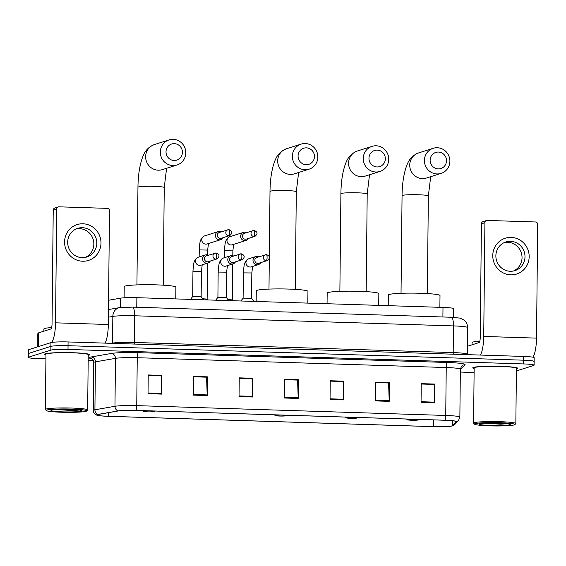 <?xml version="1.0" encoding="UTF-8"?>
<svg xmlns="http://www.w3.org/2000/svg" width="566" height="566" viewBox="0 0 566 566"><rect width="100%" height="100%" fill="white"/><g stroke="black" fill="none" stroke-linecap="round" stroke-linejoin="round"><path stroke-width="0.85" d="M108.573 300.256L120.537 298.162A14.093 1.182 0.6 0 1 136.866 297.681L442.994 307.416A14.093 1.182 0.6 0 1 453.592 308.668L453.507 317.349M533.688 361.724A14.093 1.182 -179.4 0 0 534.134 361.441L534.17 357.691A14.093 1.182 -179.4 0 0 523.571 356.439L68.083 341.949A14.093 1.182 -179.4 0 0 50.933 342.621L28.816 349.632A14.093 1.182 -179.4 0 0 28.378 349.915L28.342 353.658A14.093 1.182 -179.4 0 1 28.781 353.375A14.093 1.182 -179.4 0 0 28.342 353.658L28.3 357.408A14.093 1.182 -179.4 0 0 38.898 358.66L45.917 358.879M534.134 361.441A14.093 1.182 -179.4 0 0 523.536 360.188L68.04 345.699A14.093 1.182 -179.4 0 0 50.898 346.371L28.781 353.375L50.898 346.371A14.093 1.182 -179.4 0 1 68.04 345.699L523.536 360.188A14.093 1.182 -179.4 0 1 534.134 361.441L534.092 365.183A14.093 1.182 -179.4 0 0 523.493 363.931L68.005 349.441A14.093 1.182 -179.4 0 0 50.855 350.113L28.739 357.118A14.093 1.182 -179.4 0 0 28.3 357.408M517.133 368.799A22.548 1.889 -179.4 0 0 517.833 368.339A22.548 1.889 -179.4 0 0 498.115 366.259A22.548 1.889 -179.4 0 0 473.452 367.412A22.548 1.889 -179.4 0 0 472.744 367.865A22.548 1.889 -179.4 0 0 474.145 368.537A22.548 1.889 -179.4 0 1 472.744 367.865A22.548 1.889 -179.4 0 1 473.452 367.412A22.548 1.889 -179.4 0 1 498.115 366.259A22.548 1.889 -179.4 0 1 517.833 368.339A22.548 1.889 -179.4 0 1 517.133 368.799A22.548 1.889 -179.4 0 1 516.418 368.982A22.548 1.889 -179.4 0 0 517.133 368.799M88.94 355.179A22.548 1.889 -179.4 0 0 89.647 354.719A22.548 1.889 -179.4 0 0 69.929 352.639A22.548 1.889 -179.4 0 0 45.259 353.792A22.548 1.889 -179.4 0 0 44.558 354.245A22.548 1.889 -179.4 0 0 45.959 354.917A22.548 1.889 -179.4 0 1 44.558 354.245A22.548 1.889 -179.4 0 1 45.259 353.792A22.548 1.889 -179.4 0 1 69.929 352.639A22.548 1.889 -179.4 0 1 89.647 354.719A22.548 1.889 -179.4 0 1 88.94 355.179A22.548 1.889 -179.4 0 1 88.232 355.363A22.548 1.889 -179.4 0 0 88.94 355.179M451.894 425.915A15.034 1.259 0.6 0 1 433.613 426.63L108.262 416.279A15.034 1.259 0.6 0 1 96.956 414.942A15.034 1.259 0.6 0 1 98.293 414.439L118.351 410.937A15.034 1.259 0.6 0 1 135.769 410.421L444.749 420.248A15.034 1.259 0.6 0 1 456.055 421.585A15.034 1.259 0.6 0 1 456.012 421.677L452.326 425.703A15.034 1.259 0.6 0 1 451.894 425.915M452.262 425.922A15.409 1.288 -179.4 0 0 452.701 425.71L456.387 421.684A15.409 1.288 -179.4 0 0 444.848 420.22L135.861 410.392A15.409 1.288 -179.4 0 0 118.011 410.923L97.946 414.425A15.409 1.288 -179.4 0 0 97.225 415.317A15.409 1.288 -179.4 0 0 108.17 416.307L433.521 426.658A15.409 1.288 -179.4 0 0 452.085 425.979A15.409 1.288 -179.4 0 0 452.262 425.922M88.183 360.224L93.256 360.386M460.335 372.06L474.103 372.499M516.397 370.935L533.653 365.466A14.093 1.182 -179.4 0 0 534.092 365.183M193.537 395.125L193.728 376.404L207.382 376.836L207.184 395.556L193.537 395.125M148.03 393.674L148.228 374.954L161.876 375.392L161.685 394.113L148.03 393.674M330.049 399.469L330.24 380.748L343.895 381.18L343.696 399.9L330.049 399.469M375.548 400.912L375.746 382.192L389.394 382.63L389.203 401.351L375.548 400.912M421.054 402.362L421.245 383.642L434.9 384.073L434.702 402.794L421.054 402.362M239.036 396.575L239.234 377.847L252.889 378.286L252.691 397.007L239.036 396.575M284.542 398.018L284.74 379.298L298.388 379.729L298.19 398.457L284.542 398.018M193.728 376.73L206.449 377.182M148.221 375.279L160.949 375.732M330.24 381.067L342.961 381.526M375.739 382.517L388.467 382.97M421.245 383.967L433.966 384.42M239.234 378.173L251.955 378.633M284.733 379.623L297.454 380.076M298.388 379.729L297.454 380.027M284.733 379.673L297.589 380.083L298.183 397.806A3.757 0.927 91.8 0 1 298.19 398.457M252.889 378.286L251.955 378.576M239.227 378.222L252.082 378.633L252.684 396.363A3.757 0.927 91.8 0 1 252.691 397.007M434.9 384.073L433.966 384.371M421.245 384.017L434.094 384.427L434.695 402.15A3.757 0.927 91.8 0 1 434.702 402.794M389.394 382.63L388.467 382.92M375.739 382.566L388.594 382.977L389.196 400.7A3.757 0.927 91.8 0 1 389.203 401.351M343.895 381.18L342.961 381.477M330.24 381.123L343.088 381.526L343.689 399.256A3.757 0.927 91.8 0 1 343.696 399.9M161.876 375.392L160.949 375.683M148.221 375.329L161.077 375.739L161.678 393.469A3.757 0.927 91.8 0 1 161.685 394.113M207.382 376.836L206.449 377.133M193.728 376.779L206.576 377.189L207.177 394.912A3.757 0.927 91.8 0 1 207.184 395.556M511.162 237.402A18.791 18.14 -107.6 0 1 529.168 256.702A18.791 18.14 -107.6 0 1 510.773 274.85A18.791 18.14 -107.6 0 1 492.767 255.549A18.791 18.14 -107.6 0 1 511.162 237.402M510.27 271.277A15.034 14.511 72.4 0 0 514.968 270.626A15.034 14.511 72.4 0 0 524.823 254.311A15.034 14.511 72.4 0 0 510.589 241.321A15.034 14.511 72.4 0 0 505.891 241.965A15.034 14.511 72.4 0 0 496.035 258.28A15.034 14.511 72.4 0 0 510.27 271.277M504.44 242.517A15.034 14.511 -107.6 0 1 507.631 242.255A15.034 14.511 -107.6 0 1 521.725 254.452A15.034 14.511 -107.6 0 1 513.461 271.015M532.939 357.196A18.791 4.627 -88.2 0 0 536.511 338.121L537.7 224.391A2.349 2.271 72.4 0 0 535.45 221.978L487.213 220.443A2.349 2.271 72.4 0 0 484.913 222.707L481.425 223.818L480.23 337.548A4.698 1.153 91.8 0 1 479.02 342.6L467.403 346.279M480.442 355.066A18.791 4.627 -88.2 0 0 483.725 336.445L484.913 222.707M481.425 223.818A2.349 2.271 -107.6 0 1 482.989 221.653L486.484 220.542M475.136 423.644A20.199 1.691 -179.4 0 0 474.577 424.203A20.199 1.691 -179.4 0 0 493.014 425.936A20.199 1.691 -179.4 0 0 514.268 424.889A20.199 1.691 -179.4 0 0 514.827 424.62A20.199 1.691 -179.4 0 0 498.073 422.639A20.199 1.691 -179.4 0 0 475.136 423.644M514.827 424.62L515.775 423.701A21.14 1.769 -179.4 0 0 515.845 423.552A21.14 1.769 -179.4 0 0 497.358 421.606A21.14 1.769 -179.4 0 0 474.237 422.682A21.14 1.769 -179.4 0 0 473.579 423.113A21.14 1.769 -179.4 0 0 473.65 423.262L474.577 424.203M515.845 423.552L516.425 368.325A21.14 1.769 -179.4 0 0 497.938 366.379A21.14 1.769 -179.4 0 0 474.817 367.454A21.14 1.769 -179.4 0 0 474.152 367.886L473.579 423.113M479.798 341.206A23.489 1.967 -179.4 0 0 472.801 342.105A23.489 1.967 -179.4 0 0 472.072 342.586L472.051 344.807M509.718 424.748A15.501 1.295 -179.4 0 0 510.15 424.323A15.501 1.295 -179.4 0 0 496 422.993A15.501 1.295 -179.4 0 0 479.685 423.793A15.501 1.295 -179.4 0 0 479.26 423.998A15.501 1.295 -179.4 0 0 492.123 425.519A15.501 1.295 -179.4 0 0 509.718 424.748M484.857 423.163L500.691 424.196L508.035 423.623M507.377 423.651L490.078 422.986M500.691 424.196L486.045 423.106M438.409 152.056A8.455 8.165 72.4 0 0 430.125 160.22A8.455 8.165 72.4 0 0 438.233 168.901A8.455 8.165 72.4 0 0 446.51 160.737A8.455 8.165 72.4 0 0 438.409 152.056M437.016 173.953A13.152 12.7 -107.6 0 1 424.564 162.584A13.152 12.7 -107.6 0 1 433.181 148.306A13.152 12.7 -107.6 0 1 437.292 147.74A13.152 12.7 -107.6 0 1 449.744 159.11A13.152 12.7 -107.6 0 1 441.126 173.387A13.152 12.7 -107.6 0 1 437.016 173.953M407.4 419.618A5.639 0.474 -179.4 0 0 407.244 419.774A5.639 0.474 -179.4 0 0 412.388 420.255A5.639 0.474 -179.4 0 0 418.324 419.965A5.639 0.474 -179.4 0 0 418.479 419.894A5.639 0.474 -179.4 0 0 413.803 419.335A5.639 0.474 -179.4 0 0 407.4 419.618M439.874 307.317L440.001 295.565A25.838 2.165 -179.4 0 0 417.404 293.181A25.838 2.165 -179.4 0 0 389.139 294.497A25.838 2.165 -179.4 0 0 388.333 295.02L388.219 305.675M377.246 150.11A8.455 8.165 72.4 0 0 368.968 158.275A8.455 8.165 72.4 0 0 377.069 166.956A8.455 8.165 72.4 0 0 385.354 158.791A8.455 8.165 72.4 0 0 377.246 150.11M375.859 172.007A13.152 12.7 -107.6 0 1 363.407 160.638A13.152 12.7 -107.6 0 1 372.025 146.361A13.152 12.7 -107.6 0 1 376.135 145.795A13.152 12.7 -107.6 0 1 388.587 157.164A13.152 12.7 -107.6 0 1 379.97 171.441A13.152 12.7 -107.6 0 1 375.859 172.007M346.243 417.673A5.639 0.474 -179.4 0 0 346.088 417.828A5.639 0.474 -179.4 0 0 351.231 418.316A5.639 0.474 -179.4 0 0 357.167 418.019A5.639 0.474 -179.4 0 0 357.323 417.949A5.639 0.474 -179.4 0 0 352.646 417.39A5.639 0.474 -179.4 0 0 346.243 417.673M378.718 305.371L378.838 293.62A25.838 2.165 -179.4 0 0 356.247 291.235A25.838 2.165 -179.4 0 0 327.983 292.551A25.838 2.165 -179.4 0 0 327.176 293.075L327.063 303.73M306.355 147.853A8.455 8.165 72.4 0 0 298.077 156.018A8.455 8.165 72.4 0 0 306.178 164.699A8.455 8.165 72.4 0 0 314.455 156.541A8.455 8.165 72.4 0 0 306.355 147.853M304.968 169.75A13.152 12.7 -107.6 0 1 292.509 158.381A13.152 12.7 -107.6 0 1 301.133 144.111A13.152 12.7 -107.6 0 1 305.237 143.538A13.152 12.7 -107.6 0 1 317.696 154.907A13.152 12.7 -107.6 0 1 309.071 169.184A13.152 12.7 -107.6 0 1 304.968 169.75M275.352 415.416A5.639 0.474 -179.4 0 0 275.189 415.571A5.639 0.474 -179.4 0 0 280.34 416.06A5.639 0.474 -179.4 0 0 286.269 415.769A5.639 0.474 -179.4 0 0 286.424 415.692A5.639 0.474 -179.4 0 0 281.748 415.14A5.639 0.474 -179.4 0 0 275.352 415.416M307.826 303.114L307.946 291.363A25.838 2.165 -179.4 0 0 285.349 288.978A25.838 2.165 -179.4 0 0 257.084 290.294A25.838 2.165 -179.4 0 0 256.278 290.825L256.172 301.473M174.3 143.651A8.455 8.165 72.4 0 0 166.022 151.815A8.455 8.165 72.4 0 0 174.123 160.503A8.455 8.165 72.4 0 0 182.408 152.339A8.455 8.165 72.4 0 0 174.3 143.651M172.913 165.548A13.152 12.7 -107.6 0 1 160.461 154.185A13.152 12.7 -107.6 0 1 169.078 139.908A13.152 12.7 -107.6 0 1 173.189 139.342A13.152 12.7 -107.6 0 1 185.641 150.705A13.152 12.7 -107.6 0 1 177.024 164.982A13.152 12.7 -107.6 0 1 172.913 165.548M143.297 411.22A5.639 0.474 -179.4 0 0 143.141 411.376A5.639 0.474 -179.4 0 0 148.285 411.857A5.639 0.474 -179.4 0 0 154.221 411.567A5.639 0.474 -179.4 0 0 154.376 411.489A5.639 0.474 -179.4 0 0 149.7 410.937A5.639 0.474 -179.4 0 0 143.297 411.22M175.771 298.919L175.892 287.16A25.838 2.165 -179.4 0 0 153.301 284.783A25.838 2.165 -179.4 0 0 125.036 286.099A25.838 2.165 -179.4 0 0 124.23 286.622L124.11 297.801M246.5 232.647A4.231 4.082 72.4 0 0 240.635 236.277A4.231 4.082 72.4 0 0 248.34 238.47M253.936 236.524A3.056 0.75 91.8 0 0 254.728 233.242A3.056 0.75 -88.2 0 0 254.07 230.433L244.505 233.277A3.056 2.95 72.4 0 0 245.396 239.234A3.056 2.95 72.4 0 0 246.344 239.1L254.891 236.39C258.011 233.871 257.742 231.883 254.07 230.433A3.056 0.75 -88.2 0 0 254 230.44A3.056 2.95 72.4 0 0 251.049 233.885A3.056 2.95 72.4 0 0 254.891 236.39M232.35 299.93L227.907 299.534M221.285 231.848A4.231 4.082 72.4 0 0 215.42 235.477A4.231 4.082 72.4 0 0 223.131 237.663M228.728 235.725A3.056 0.75 91.8 0 0 229.52 232.442A3.056 0.75 -88.2 0 0 228.855 229.626L219.297 232.477A3.056 2.95 72.4 0 0 220.188 238.428A3.056 2.95 72.4 0 0 221.136 238.3L229.683 235.59C232.803 233.065 232.527 231.084 228.855 229.626A3.056 0.75 -88.2 0 0 228.791 229.64A3.056 2.95 72.4 0 0 225.841 233.086A3.056 2.95 72.4 0 0 229.683 235.59M207.517 263.148L207.142 299.117L202.699 298.728M251.566 298.24L243.111 298.148L243.373 272.876L251.828 272.968L252.634 266.43M258.853 256.822A4.231 4.082 72.4 0 0 252.988 260.459A4.231 4.082 72.4 0 0 260.7 262.645M266.296 260.7A3.056 0.75 91.8 0 0 267.081 257.417A3.056 0.75 -88.2 0 0 266.423 254.608L256.858 257.452A3.056 2.95 72.4 0 0 257.749 263.409A3.056 2.95 72.4 0 0 258.704 263.275L267.251 260.572C270.371 258.046 270.095 256.058 266.423 254.608A3.056 0.75 -88.2 0 0 266.36 254.615A3.056 2.95 72.4 0 0 263.402 258.061A3.056 2.95 72.4 0 0 267.251 260.572M215.703 300.185L217.91 297.327L218.165 272.076L226.619 272.161L226.358 297.426L217.903 297.348M233.645 256.023A4.231 4.082 72.4 0 0 227.78 259.653A4.231 4.082 72.4 0 0 235.484 261.846M241.088 259.9A3.056 0.75 91.8 0 0 241.873 256.617A3.056 0.75 -88.2 0 0 241.215 253.809L231.65 256.653A3.056 2.95 72.4 0 0 232.541 262.61A3.056 2.95 72.4 0 0 233.496 262.475L242.036 259.766C245.163 257.247 244.887 255.259 241.215 253.809A3.056 0.75 -88.2 0 0 241.151 253.816A3.056 2.95 72.4 0 0 238.194 257.261A3.056 2.95 72.4 0 0 242.036 259.766M201.411 271.362L201.149 296.626L192.695 296.549L192.956 271.27L201.411 271.362L202.218 264.824M208.437 255.224A4.231 4.082 72.4 0 0 202.571 258.853A4.231 4.082 72.4 0 0 210.276 261.039M215.879 259.101A3.056 0.75 91.8 0 0 216.665 255.818A3.056 0.75 -88.2 0 0 216.007 253.002L206.441 255.853A3.056 2.95 72.4 0 0 207.333 261.803A3.056 2.95 72.4 0 0 208.288 261.676L216.828 258.966C219.955 256.44 219.679 254.459 216.007 253.002A3.056 0.75 -88.2 0 0 215.943 253.016A3.056 2.95 72.4 0 0 212.986 256.462A3.056 2.95 72.4 0 0 216.828 258.966M82.976 223.782A18.791 18.14 -107.6 0 1 100.981 243.083A18.791 18.14 -107.6 0 1 82.579 261.23A18.791 18.14 -107.6 0 1 64.574 241.93A18.791 18.14 -107.6 0 1 82.976 223.782M82.084 257.65A15.034 14.511 72.4 0 0 86.775 257.006A15.034 14.511 72.4 0 0 96.63 240.691A15.034 14.511 72.4 0 0 82.395 227.702A15.034 14.511 72.4 0 0 77.698 228.346A15.034 14.511 72.4 0 0 67.849 244.661A15.034 14.511 72.4 0 0 82.084 257.65M76.247 228.897A15.034 14.511 -107.6 0 1 79.438 228.636A15.034 14.511 -107.6 0 1 93.539 240.833A15.034 14.511 -107.6 0 1 85.275 257.389M105.035 343.13A18.791 4.627 -88.2 0 0 108.318 324.502L109.507 210.771A2.349 2.271 72.4 0 0 107.257 208.359L59.027 206.823A2.349 2.271 72.4 0 0 56.727 209.087L53.232 210.198L52.044 323.929A4.698 1.153 91.8 0 1 50.827 328.98L38.658 332.836L38.516 346.562M51.485 342.487A18.791 4.627 -88.2 0 0 55.532 322.825L56.727 209.087M53.232 210.198A2.349 2.271 -107.6 0 1 54.803 208.026L58.291 206.923M37.306 334.294L38.658 332.836M46.95 410.025A20.199 1.691 -179.4 0 0 46.384 410.583A20.199 1.691 -179.4 0 0 64.828 412.317A20.199 1.691 -179.4 0 0 86.082 411.27A20.199 1.691 -179.4 0 0 86.633 411.001A20.199 1.691 -179.4 0 0 69.887 409.02A20.199 1.691 -179.4 0 0 46.95 410.025M86.633 411.001L87.581 410.081A21.14 1.769 -179.4 0 0 87.659 409.933A21.14 1.769 -179.4 0 0 69.172 407.987A21.14 1.769 -179.4 0 0 46.044 409.062A21.14 1.769 -179.4 0 0 45.386 409.494A21.14 1.769 -179.4 0 0 45.457 409.642L46.384 410.583M87.659 409.933L88.239 354.705A21.14 1.769 -179.4 0 0 69.752 352.76A21.14 1.769 -179.4 0 0 46.624 353.835A21.14 1.769 -179.4 0 0 45.966 354.259L45.386 409.494M51.605 327.587A23.489 1.967 -179.4 0 0 44.615 328.485A23.489 1.967 -179.4 0 0 43.879 328.966L43.858 331.188M81.532 411.128A15.501 1.295 -179.4 0 0 81.957 410.704A15.501 1.295 -179.4 0 0 67.814 409.367A15.501 1.295 -179.4 0 0 51.499 410.173A15.501 1.295 -179.4 0 0 51.067 410.378A15.501 1.295 -179.4 0 0 63.93 411.899A15.501 1.295 -179.4 0 0 81.532 411.128M56.671 409.543L72.498 410.576L79.841 410.003M79.19 410.032L61.885 409.36M72.498 410.576L57.859 409.48M442.895 316.988L442.994 307.416M136.767 307.253L136.866 297.681M120.445 307.472L120.537 298.162M523.571 356.439L523.493 363.931M28.816 349.632L28.739 357.118M50.933 342.621L50.855 350.113M68.083 341.949L68.005 349.441M451.435 317.257A9.396 2.314 91.8 0 1 453.465 325.91L134.602 315.771A18.791 1.571 -179.4 0 0 112.832 316.415A9.396 8.532 -99.9 0 1 119.773 307.579L132.571 307.119L451.435 317.257L460.017 318.12L463.957 320.016C466.342 321.969 467.558 324.495 467.601 327.587A18.791 1.571 -179.4 0 0 453.465 325.91L453.189 352.59A18.791 1.571 0.6 0 1 467.318 354.259L467.346 354.656M108.396 317.193L112.832 316.415L112.549 343.095A18.791 1.571 0.6 0 1 134.326 342.451L453.189 352.59A2.349 0.58 -88.2 0 0 453.345 354.21M111.24 343.329L112.549 343.095A2.349 2.13 80.1 0 1 112.535 343.364M132.571 307.119A9.396 2.314 91.8 0 1 134.602 315.771L134.326 342.451A2.349 0.58 -88.2 0 0 134.482 344.064M433.613 426.63L433.683 419.894M91.685 358.681A23.489 1.967 0.6 0 1 89.831 357.273A23.489 1.967 0.6 0 1 91.19 356.969L111.247 353.467A23.489 1.967 0.6 0 1 138.465 352.653L447.444 362.488A23.489 1.967 0.6 0 1 465.04 364.723L461.354 368.742A23.489 1.967 0.6 0 1 460.363 369.166M97.946 414.425A4.698 4.266 -99.9 0 1 94.918 409.784L95.421 361.851A18.791 1.571 -179.4 0 0 94.331 362.099A18.791 1.571 -179.4 0 0 93.744 362.481C93.277 358.611 90.595 358.236 91.282 358.483M452.085 425.979L454.894 424.366A4.698 4.67 -137.5 0 1 452.701 425.71M135.861 410.392A4.698 1.153 -88.2 0 0 136.746 405.631L445.732 415.458A4.698 1.153 91.8 0 1 444.848 420.22M118.011 410.923A4.698 4.266 -99.9 0 1 114.976 406.282A18.791 1.571 0.6 0 1 136.746 405.631L137.248 357.705A18.791 1.571 -179.4 0 0 115.478 358.356L95.421 361.851A4.698 4.266 80.1 0 0 91.19 356.969M454.894 424.366L458.587 420.347A4.698 4.67 -137.5 0 1 456.387 421.684M447.444 362.488A4.698 1.153 91.8 0 0 446.234 367.532L445.732 415.458A18.791 1.571 0.6 0 1 459.861 417.135L460.363 369.202A18.791 1.571 -179.4 0 0 446.234 367.532L137.248 357.705A4.698 1.153 91.8 0 1 138.465 352.653M97.225 415.317L95.788 414.729C94.147 413.746 93.298 412.31 93.241 410.414A18.791 1.571 0.6 0 1 94.918 409.784L114.976 406.282L115.478 358.356A4.698 4.266 80.1 0 0 111.247 353.467M465.04 364.723A4.698 4.67 42.5 0 0 461.531 366.223L460.363 369.202M461.354 368.742A4.698 4.67 42.5 0 0 460.384 368.827M108.262 416.279L108.297 412.692M452.326 425.703L452.375 420.722M284.549 397.374L298.183 397.806M330.056 398.825L343.689 399.256M375.555 400.268L389.196 400.7M421.062 401.719L434.695 402.15M239.043 395.924L252.684 396.363M193.544 394.481L207.177 394.912M148.037 393.03L161.678 393.469M483.725 336.445L536.511 338.121M401.032 293.294L402.058 195.652C402.185 184.106 403.664 174.264 406.494 166.128C407.81 162.93 409.784 156.457 418.515 152.954A13.152 12.7 72.4 0 0 409.89 167.232A13.152 12.7 72.4 0 0 422.349 178.594A13.152 12.7 72.4 0 0 426.46 178.028L441.126 173.387M402.058 195.652A13.152 1.104 0.6 0 1 402.468 195.383A13.152 1.104 0.6 0 1 418.465 194.754A13.152 1.104 0.6 0 1 428.356 195.928L430.691 176.691M339.876 291.349L340.902 193.706C341.029 182.16 342.508 172.319 345.338 164.182C346.654 160.985 348.628 154.511 357.358 151.009A13.152 12.7 72.4 0 0 348.734 165.286A13.152 12.7 72.4 0 0 361.193 176.656A13.152 12.7 72.4 0 0 365.296 176.083L379.97 171.441M340.902 193.706A13.152 1.104 0.6 0 1 341.312 193.438A13.152 1.104 0.6 0 1 357.309 192.808A13.152 1.104 0.6 0 1 367.2 193.982L369.534 174.745M269.317 257.049L270.003 191.45C270.138 179.91 271.616 170.069 274.439 161.926C275.762 158.735 277.736 152.254 286.46 148.752A13.152 12.7 72.4 0 0 277.842 163.029A13.152 12.7 72.4 0 0 290.294 174.399A13.152 12.7 72.4 0 0 294.405 173.833L309.071 169.184M270.003 191.45A13.152 1.104 0.6 0 1 270.414 191.181A13.152 1.104 0.6 0 1 286.417 190.551A13.152 1.104 0.6 0 1 296.308 191.725L298.636 172.489M136.93 284.896L137.955 187.247C138.083 175.708 139.561 165.866 142.391 157.723C143.707 154.532 145.681 148.059 154.412 144.556A13.152 12.7 72.4 0 0 145.787 158.827A13.152 12.7 72.4 0 0 158.247 170.196A13.152 12.7 72.4 0 0 162.35 169.63L177.024 164.982M137.955 187.247A13.152 1.104 0.6 0 1 138.366 186.978A13.152 1.104 0.6 0 1 154.362 186.355A13.152 1.104 0.6 0 1 164.253 187.523L166.588 168.286M232.81 255.705L232.859 250.88L224.539 250.71L224.334 257.742M243.451 232.378L229.782 236.708A4.231 4.082 72.4 0 0 231.275 244.951A4.231 4.082 72.4 0 0 232.336 244.767L246.005 240.437M207.602 254.898L207.651 250.08L199.331 249.903L199.126 256.936M218.243 231.579L204.574 235.909A4.231 4.082 72.4 0 0 206.066 244.151A4.231 4.082 72.4 0 0 207.128 243.967L220.797 239.637M243.373 272.876C243.854 266.6 244.349 263.31 244.873 263.013C245.602 260.961 246.889 259.553 248.75 258.789A4.231 4.082 72.4 0 0 250.243 267.032A4.231 4.082 72.4 0 0 251.304 266.855L258.358 264.619M218.165 272.076C218.646 265.801 219.141 262.511 219.665 262.214C220.386 260.155 221.681 258.754 223.542 257.99A4.231 4.082 72.4 0 0 225.035 266.232A4.231 4.082 72.4 0 0 226.096 266.048L233.15 263.813M192.956 271.27C193.438 264.994 193.933 261.711 194.456 261.407C195.178 259.355 196.473 257.947 198.333 257.19A4.231 4.082 72.4 0 0 199.826 265.433A4.231 4.082 72.4 0 0 200.888 265.249L207.941 263.013M55.532 322.825L108.318 324.502M38.446 346.583L38.587 332.872M37.306 334.265L37.172 346.979L37.299 334.28M467.601 327.587L467.318 354.259M108.474 309.545L119.773 307.579M458.587 420.347L459.861 417.135M93.241 410.414L93.744 362.481M418.515 152.954L433.181 148.306M407.244 419.774L406.515 419.031M418.479 419.894L418.953 419.427M427.337 293.57L428.356 195.928M357.358 151.009L372.025 146.361M346.088 417.828L345.359 417.085M357.323 417.949L357.797 417.482M366.181 291.624L367.2 193.982M286.46 148.752L301.133 144.111M268.984 289.092L269.303 258.337M275.189 415.571L274.46 414.836M286.424 415.692L286.898 415.225M295.282 289.368L296.308 191.725M154.412 144.556L169.078 139.908M143.141 411.376L142.413 410.633M154.376 411.489L154.851 411.029M163.234 285.172L164.253 187.523M232.859 250.88L233.666 244.349M229.782 236.708C227.921 237.472 226.633 238.873 225.905 240.932C225.381 241.229 224.886 244.519 224.405 250.795M232.951 300.737L232.343 299.909L232.725 263.947M207.651 250.08L208.458 243.543M204.574 235.909C202.713 236.666 201.425 238.074 200.697 240.125C200.173 240.43 199.678 243.713 199.197 249.988M207.128 299.11L207.736 299.93M243.118 298.126L240.911 300.992M253.908 301.402L251.559 298.218L251.828 272.968M248.75 258.789L255.804 256.561M226.619 272.161L227.426 265.631M223.542 257.99L230.595 255.754M226.35 297.412L228.699 300.603M192.702 296.527L190.494 299.386M198.333 257.19L205.387 254.955M201.135 296.612L203.491 299.796"/></g></svg>
